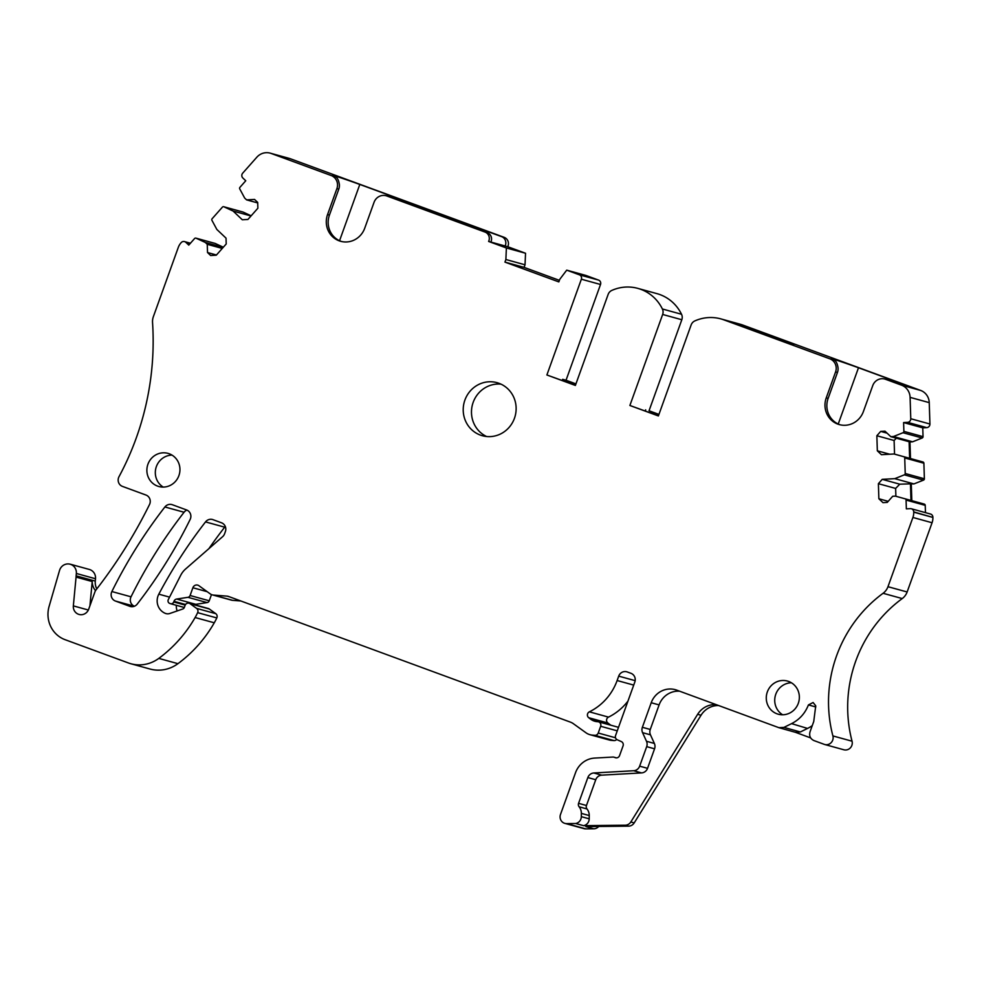 <?xml version="1.0" encoding="UTF-8"?>
<svg xmlns="http://www.w3.org/2000/svg" width="982" height="982" viewBox="0 0 982 982"><rect width="100%" height="100%" fill="white"/><g stroke="black" fill="none" stroke-linecap="round" stroke-linejoin="round"><path stroke-width="1.47" d="M741.054 324.649L726.778 320.721L757.073 331.867L779.929 340.263L794.205 344.191L741.054 324.649L740.784 325.877M341.601 241.535A20.634 19.787 -74.6 0 1 329.436 215.083L327.558 214.567A20.634 19.787 105.4 0 0 340.656 241.302A20.634 19.787 105.4 0 0 364.715 228.229L374.068 202.28A10.323 9.894 105.4 0 1 386.847 195.983L485.022 232.071A6.874 6.592 105.4 0 1 488.619 241.449L506.381 247.98L505.877 259.518L504.944 262.108L558.832 281.908L559.765 279.33L566.712 270.16L579.429 274.837A3.437 3.302 105.4 0 1 581.356 279.207L546.888 374.977L575.378 385.447L608.14 294.428A6.874 6.592 105.4 0 1 611.835 290.414A41.269 39.587 105.4 0 1 637.809 288.377A41.269 39.587 105.4 0 1 662.384 308.986A6.874 6.592 105.4 0 1 662.654 314.461L629.879 405.48L658.382 415.951L691.144 324.944A6.874 6.592 105.4 0 1 694.839 320.918A41.269 39.587 105.4 0 1 720.813 318.88L739.974 324.158A41.269 39.587 105.4 0 1 742.993 325.128L920.674 390.443A13.76 13.196 105.4 0 1 929.242 402.632L929.929 424.015A3.437 3.302 105.4 0 1 926.726 427.624L922.761 427.845L903.6 422.567L903.882 431.368A1.375 1.313 105.4 0 1 903.01 432.731L893.448 436.524L890.797 436.671L884.991 431.172L880.694 431.405L876.852 435.738L877.331 450.812L881.431 454.703L894.001 453.991L903.771 456.704A1.375 1.313 105.4 0 1 904.729 457.943L905.22 473.496A1.375 1.313 105.4 0 1 904.348 474.846L894.786 478.651L882.217 479.351L878.387 483.684L878.865 498.758L882.965 502.649L887.262 502.403L892.699 496.266L895.338 496.119L905.109 498.819A1.375 1.313 105.4 0 1 906.067 500.071L906.349 508.872L910.314 508.651A3.437 3.302 105.4 0 1 913.739 511.892L913.739 512.162A13.76 13.196 105.4 0 1 912.904 517.465L932.065 522.743A13.76 13.196 105.4 0 0 932.9 517.44L913.739 511.892M720.813 318.88A41.269 39.587 105.4 0 1 723.832 319.85L829.79 358.798A10.323 9.894 105.4 0 1 835.584 371.92L837.462 372.436A10.323 9.894 105.4 0 0 838.039 367.759C837.302 363.156 835.817 360.517 833.595 359.842L829.79 358.798M835.584 371.92L826.243 397.882A20.634 19.787 105.4 0 0 839.34 424.605A20.634 19.787 105.4 0 0 863.399 411.544L872.753 385.582A10.323 9.894 105.4 0 1 884.782 379.052L889.336 380.341A28.208 0.638 19.8 0 0 900.494 383.974L901.623 384.281A28.208 0.638 19.8 0 0 902.765 384.502A28.208 0.638 19.8 0 0 891.386 379.85L858.489 367.759A28.208 0.638 19.8 0 0 833.608 359.289L832.478 358.97A28.208 0.638 19.8 0 0 831.337 358.761A28.208 0.638 19.8 0 0 833.595 359.842M929.929 424.015L910.768 418.737L910.093 397.366A13.76 13.196 105.4 0 0 901.513 385.165L885.531 379.285A10.323 9.894 105.4 0 0 884.782 379.052M840.285 424.838A20.634 19.787 105.4 0 1 828.121 398.397L837.462 372.436M222.263 248.434L207.251 244.309L205.324 242.468L196.105 238.209A1.375 1.313 105.4 0 0 194.583 238.54L188.777 245.107L185.868 242.358A3.437 3.302 105.4 0 0 181.191 242.615L181.007 242.824A13.76 13.196 105.4 0 0 178.282 247.427L153.364 316.67A13.76 13.196 105.4 0 0 152.541 322.452A275.156 263.9 105.4 0 1 139.162 429.515A275.156 263.9 105.4 0 1 129.685 454.617A275.156 263.9 105.4 0 1 119.018 476.675A6.874 6.592 105.4 0 0 122.455 486.397L145.962 495.038A6.874 6.592 105.4 0 1 149.51 504.527A481.536 461.822 105.4 0 1 99.636 585.211A13.76 13.196 105.4 0 1 99.464 585.432A13.76 13.196 105.4 0 1 99.44 585.456L95.978 589.961A6.874 6.592 105.4 0 0 94.923 591.888L88.675 609.245A8.249 7.917 105.4 0 1 73.343 605.894L76.068 577.097A13.76 13.196 105.4 0 1 76.13 575.82L76.351 573.476A8.948 8.58 105.4 0 0 59.558 570.395L49.1 606.434A27.521 26.391 105.4 0 0 65.119 639.699L128.347 662.936A34.395 32.983 105.4 0 0 130.864 663.746A34.395 32.983 105.4 0 0 158.789 658.394A130.704 125.352 105.4 0 0 195.111 617.531A64.665 62.013 105.4 0 0 197.64 612.658A3.437 3.302 105.4 0 0 196.596 608.386L190.103 603.709A3.437 3.302 105.4 0 0 185.082 605.391L184.383 607.342A2.75 2.639 105.4 0 1 182.701 609.024L169.837 613.48A6.874 6.592 105.4 0 1 165.614 613.48A13.76 13.196 105.4 0 1 158.814 594.171A481.536 461.822 105.4 0 1 205.533 521.908A6.874 6.592 105.4 0 1 212.984 519.662L221.527 522.805A6.874 6.592 105.4 0 1 225.381 531.557L224.596 533.754A6.874 6.592 105.4 0 1 222.607 536.688L185.635 568.959A20.634 19.787 105.4 0 0 180.725 575.268L168.315 599.585A2.75 2.639 105.4 0 0 169.726 603.414L170.328 603.635A2.75 2.639 105.4 0 0 170.537 603.697L184.321 607.502M650.465 734.831L642.572 732.658A6.948 6.665 105.4 0 1 642.375 727.294L650.268 729.466A6.948 6.665 -74.6 0 0 650.465 734.831L654.368 743.448A6.948 6.665 -74.6 0 1 654.564 748.812L647.543 768.329A6.874 6.592 -74.6 0 1 641.565 772.908L601.721 775.154A6.874 6.592 -74.6 0 0 595.743 779.733L586.463 805.498A3.535 3.4 -74.6 0 0 587.003 808.959L579.122 806.787A10.409 9.98 105.4 0 1 581.356 813.391L581.319 816.656A6.886 6.604 105.4 0 1 575.661 823.505L566.614 823.603A6.874 6.592 105.4 0 1 560.501 814.459L575.526 772.711A22.009 21.113 105.4 0 1 594.65 758.079L612.854 757.061A3.437 3.302 105.4 0 1 614.131 757.245L615.309 757.674A3.437 3.302 105.4 0 0 619.568 755.588L623.067 745.878A3.437 3.302 105.4 0 0 621.324 741.582L617.31 739.802A3.437 3.302 105.4 0 1 615.579 735.506L634.814 682.06A6.874 6.592 105.4 0 0 630.947 673.308L627.24 671.946A6.874 6.592 105.4 0 0 618.709 676.132L617.126 680.526A55.029 52.782 105.4 0 1 589.36 711.84A3.437 3.302 105.4 0 0 588.721 717.719L590.575 719.131A13.76 13.196 105.4 0 0 597.768 721.709A3.437 3.302 105.4 0 1 600.665 726.275L598.234 733.026A3.437 3.302 105.4 0 1 594.81 735.309L592.355 735.113A13.76 13.196 105.4 0 1 585.947 732.756L573.402 723.722A13.76 13.196 105.4 0 0 570.346 722.101L228.683 596.516A6.874 6.592 105.4 0 0 226.989 596.135L213.462 595.067A6.874 6.592 105.4 0 1 210.246 593.889L198.916 585.714A4.124 3.953 105.4 0 0 192.877 587.752L190.091 595.509A2.75 2.639 105.4 0 1 187.943 597.314L176.65 599.057A3.437 3.302 105.4 0 0 173.974 601.315L173.74 601.966A2.75 2.639 105.4 0 1 170.537 603.697M579.122 806.787A3.535 3.4 105.4 0 1 578.57 803.337L586.463 805.498M595.743 779.733L587.85 777.56L578.57 803.337M587.85 777.56A6.874 6.592 105.4 0 1 593.828 772.981L601.721 775.154M642.572 732.658L646.487 741.275A6.948 6.665 105.4 0 1 646.684 746.639L639.65 766.156A6.874 6.592 105.4 0 1 633.672 770.735L593.828 772.981M679.704 691.23A20.634 19.787 -74.6 0 0 659.106 704.904L651.213 702.744L642.375 727.294M651.213 702.744A20.634 19.787 105.4 0 1 675.272 689.671A20.634 19.787 105.4 0 1 676.794 690.162L778.873 727.674L783.931 727.392L791.566 723.636L807.548 728.435L800.355 731.971L795.285 732.253M795.776 732.412L778.873 727.674M912.904 517.465L887.973 586.708A13.76 13.196 105.4 0 1 883.076 593.288A130.704 125.352 105.4 0 0 829.79 683.386A130.704 125.352 105.4 0 0 828.857 711.619A130.704 125.352 105.4 0 0 832.896 735.923A6.874 6.592 105.4 0 1 824.18 744.331L813.894 740.551C810.273 738.783 808.984 735.874 810.027 731.811L813.747 721.5L815.735 705.812L813.108 702.511L808.432 704.916C805.105 713.362 799.483 719.61 791.566 723.636M910.768 418.737A3.437 3.302 105.4 0 1 907.564 422.346L903.6 422.567M327.558 214.567L336.9 188.618L338.778 189.133A10.323 9.894 -74.6 0 0 339.367 184.456C338.618 179.853 337.133 177.214 334.911 176.539L331.106 175.496A10.323 9.894 105.4 0 1 336.9 188.618M331.106 175.496L271.142 153.45L290.291 158.728L504.171 237.337A6.874 6.592 105.4 0 1 507.768 246.728L505.141 246.003A6.874 6.592 -74.6 0 0 501.544 236.613L504.171 237.337M257.714 202.93L246.605 199.874L244.665 198.045L239.755 188.925A1.375 1.313 105.4 0 1 239.952 187.316L245.758 180.762L242.861 178.012A3.437 3.302 105.4 0 1 242.701 173.163L256.818 157.23A13.76 13.196 105.4 0 1 271.142 153.45M246.605 199.874L254.547 199.432L257.689 202.402L257.873 208.221L247.93 219.452L242.309 219.772L233.139 211.069L223.921 206.797L243.082 212.075L251.147 215.807M207.251 244.309L207.521 252.534L210.651 255.516L216.273 255.197L226.216 243.966L226.032 238.147L216.85 229.457L211.94 220.336A1.375 1.313 105.4 0 1 212.137 218.728L222.398 207.141A1.375 1.313 105.4 0 1 223.921 206.797M480.358 435.075A27.521 26.391 105.4 0 1 464.547 401.135A27.521 26.391 105.4 0 1 496.978 382.661A27.521 26.391 105.4 0 1 498.991 383.311A27.521 26.391 105.4 0 1 514.801 417.252A27.521 26.391 105.4 0 1 482.371 435.726A27.521 26.391 105.4 0 1 480.358 435.075M178.896 475.632A17.197 16.498 105.4 0 1 158.839 486.52A17.197 16.498 105.4 0 1 147.926 464.253A17.197 16.498 105.4 0 1 167.971 453.365A17.197 16.498 105.4 0 1 178.896 475.632M129.796 606.324L115.422 601.033A6.874 6.592 105.4 0 1 111.874 591.545A481.536 461.822 105.4 0 1 164.902 506.97A6.874 6.592 105.4 0 1 172.353 504.736L186.592 509.965A6.874 6.592 105.4 0 1 190.14 519.453A481.536 461.822 105.4 0 1 137.247 604.077A6.874 6.592 105.4 0 1 129.796 606.324L130.815 606.606M767.335 691.929A17.197 16.498 105.4 0 1 787.38 681.042A17.197 16.498 105.4 0 1 798.305 703.321A17.197 16.498 105.4 0 1 778.247 714.209A17.197 16.498 105.4 0 1 767.335 691.929M488.619 241.449L505.141 246.003M506.381 247.98L525.542 253.258L507.768 246.728M455.096 220.864L455.488 219.686L441.213 215.758L487.268 232.685A6.874 6.592 -74.6 0 1 490.865 242.075M455.488 219.686L501.544 236.613M333.671 176.011L333.794 175.668A28.208 0.638 19.8 0 0 332.653 175.447A28.208 0.638 19.8 0 0 334.911 176.539M333.794 175.668L334.752 176.465M386.098 195.737L390.664 197.026A28.208 0.638 19.8 0 0 401.81 200.672L402.939 200.979A28.208 0.638 19.8 0 0 404.081 201.2A28.208 0.638 19.8 0 0 392.702 196.535L359.805 184.444A28.208 0.638 19.8 0 0 334.923 175.974M446.54 217.034L403.467 201.384L446.54 217.034M214.862 243.364A1.375 1.313 105.4 0 1 215.267 243.475L223.331 247.219M270.136 153.131L289.285 158.397A13.76 13.196 105.4 0 1 290.291 158.728M525.542 253.258L525.026 264.796L524.093 267.374L559.396 280.349M579.429 274.837L598.59 280.103L585.861 275.426L566.712 270.16M598.59 280.103A3.437 3.302 105.4 0 1 600.518 284.485L566.037 380.243L575.943 383.888M637.809 288.377L656.97 293.643A41.269 39.587 105.4 0 1 681.533 314.265A6.874 6.592 105.4 0 1 681.815 319.739L649.041 410.758L658.934 414.392M910.486 458.533L909.958 441.949L912.597 441.802L922.172 437.997A1.375 1.313 105.4 0 0 923.043 436.646L922.761 427.845M910.977 500.415L910.449 483.844L913.947 483.917L923.51 480.124A1.375 1.313 105.4 0 0 924.381 478.774L923.89 463.222A1.375 1.313 105.4 0 0 922.933 461.97L894.001 453.991M911.296 484.065L911.824 500.648M925.461 512.641L925.228 505.349A1.375 1.313 105.4 0 0 924.271 504.097L895.338 496.119M911.345 508.762L930.494 514.028A3.437 3.302 105.4 0 1 932.888 517.158M887.973 586.708L907.135 591.974L932.065 522.743M907.135 591.974A13.76 13.196 105.4 0 1 902.237 598.566A130.704 125.352 105.4 0 0 848.939 688.652A130.704 125.352 105.4 0 0 848.018 716.897A130.704 125.352 105.4 0 0 852.045 741.201A6.874 6.592 105.4 0 1 843.833 749.769L824.684 744.491M598.713 826.476A6.874 6.592 105.4 0 1 593.779 828.783L585.775 828.869A6.874 6.592 105.4 0 1 584.02 828.648L564.859 823.37M627.964 701.087A55.029 52.782 105.4 0 1 608.509 717.118A3.437 3.302 105.4 0 0 607.883 722.998L609.736 724.397A13.76 13.196 105.4 0 0 611.062 725.281M598.48 721.819L617.641 727.085A3.437 3.302 105.4 0 1 618.476 727.453M616.708 739.446A3.437 3.302 105.4 0 1 613.971 740.588L611.516 740.391A13.76 13.196 105.4 0 1 609.159 739.974L589.998 734.708M213.462 595.067L232.611 600.333L240.872 600.996M232.611 600.333A6.874 6.592 105.4 0 1 231.433 600.125L212.272 594.859M190.091 595.509L209.24 600.788L211.486 594.576M209.24 600.788A2.75 2.639 105.4 0 1 207.104 602.592L195.811 604.335A3.437 3.302 105.4 0 0 194.645 604.752M208.921 548.619A481.536 461.822 105.4 0 1 224.694 527.174A6.874 6.592 105.4 0 1 225.295 526.499M177.153 610.951A13.76 13.196 105.4 0 1 176.33 605.293M189.096 603.218L208.245 608.496A3.437 3.302 105.4 0 1 209.264 608.975L215.758 613.652A3.437 3.302 105.4 0 1 216.801 617.936A64.665 62.013 105.4 0 1 214.272 622.797A130.704 125.352 105.4 0 1 177.938 663.672A34.395 32.983 105.4 0 1 150.025 669.024L130.864 663.746M70.164 564.171L89.325 569.45A8.948 8.58 105.4 0 1 95.512 578.754L95.291 581.098A13.76 13.196 105.4 0 0 96.801 588.905M134.399 606.238A6.874 6.592 105.4 0 1 131.036 596.811A481.536 461.822 105.4 0 1 184.064 512.248A6.874 6.592 105.4 0 1 186.899 510.088M562.256 380.451L562.661 379.31L566.037 380.243M562.661 379.31L575.845 384.158M546.888 374.977L575.427 385.288M504.944 262.108L524.093 267.374M505.877 259.518L525.026 264.796M587.003 808.959A10.409 9.98 -74.6 0 1 589.249 815.551L589.212 818.828A6.886 6.604 -74.6 0 1 583.553 825.666L625.215 825.211A6.874 6.592 105.4 0 0 630.825 821.971L697.637 714.319A20.634 19.787 105.4 0 1 716.283 704.671M630.825 821.971L634.2 822.904L701.025 715.252A20.634 19.787 105.4 0 1 718.664 705.542M634.2 822.904A6.874 6.592 105.4 0 1 628.59 826.144L585.886 826.611L593.779 828.783M891.386 379.85L891.005 380.906M910.449 483.844L899.77 484.187L895.633 488.435L895.891 496.266M658.836 414.674L649.041 410.758M909.958 441.949L909.111 441.716L909.639 458.299M165.614 613.48L166.474 613.713M76.068 577.097L92.222 581.54L89.927 605.796M95.536 590.624A13.76 13.196 105.4 0 1 92.222 581.54M223.184 247.39L205.324 242.468M216.445 255.001L207.521 252.534M250.999 215.979L233.139 211.069M812.261 725.612A34.395 32.983 105.4 0 1 807.548 728.435M810.653 737.912L795.53 732.351M629.879 405.48L658.431 415.803M486.606 436.511A27.521 26.391 105.4 0 1 472.502 404.461A27.521 26.391 105.4 0 1 501.016 384.158M163.233 487.084A17.197 16.498 105.4 0 1 156.371 466.573A17.197 16.498 105.4 0 1 172.034 455.12M782.642 714.773A17.197 16.498 105.4 0 1 775.78 694.262A17.197 16.498 105.4 0 1 791.443 682.797M650.268 729.466L659.106 704.904M912.597 441.802L893.448 436.524M909.111 441.716L890.797 436.671M887.114 433.172L880.694 431.405M896.345 438.193L894.111 440.488L876.852 435.738M889.753 454.224L877.331 450.812M894.111 440.488L894.541 454.138M913.947 483.917L894.786 478.651M899.77 484.187L882.217 479.351M895.633 488.435L878.387 483.684M888.207 501.336L878.865 498.758M583.553 825.666L575.661 823.505M645.248 410.955L645.665 409.825M329.436 215.083L338.778 189.133M858.489 367.759L838.235 424.028M339.551 240.713L359.805 184.444M392.702 196.535L392.321 197.603M723.832 319.85L742.993 325.128M889.336 380.341L885.531 379.285M901.513 385.165L920.674 390.443M826.243 397.882L828.121 398.397M485.022 232.071L487.268 232.685M390.664 197.026L386.847 195.983M581.356 279.207L600.518 284.485M697.637 714.319L701.025 715.252M618.709 676.132L635.17 680.661M617.126 680.526L633.721 685.092M589.36 711.84L608.509 717.118M588.721 717.719L607.883 722.998M590.575 719.131L609.736 724.397M600.665 726.275L617.261 730.841M598.234 733.026L615.53 737.789M594.81 735.309L613.971 740.588M592.355 735.113L611.516 740.391M226.989 596.135L229.69 596.884M192.877 587.752L207.202 591.692M187.943 597.314L207.104 602.592M176.65 599.057L195.811 604.335M173.974 601.315L185.561 604.507M173.74 601.966L185.193 605.108M205.533 521.908L224.694 527.174M158.814 594.171L169.567 597.13M190.103 603.709L209.264 608.975M196.596 608.386L215.758 613.652M197.64 612.658L216.801 617.936M195.111 617.531L214.272 622.797M158.789 658.394L177.938 663.672M76.351 573.476L95.512 578.754M76.13 575.82L95.291 581.098M73.343 605.894L88.355 610.018M185.868 242.358L190.164 243.536M196.105 238.209L215.267 243.475M625.215 825.211L628.59 826.144M662.384 308.986L681.533 314.265M662.654 314.461L681.815 319.739M910.093 397.366L929.242 402.632M926.726 427.624L907.564 422.346M923.043 436.646L903.882 431.368M922.172 437.997L903.01 432.731M922.933 461.97L903.771 456.704M923.89 463.222L904.729 457.943M924.381 478.774L905.22 473.496M923.51 480.124L904.348 474.846M924.271 504.097L905.109 498.819M925.228 505.349L906.067 500.071M913.739 512.162L932.9 517.44M883.076 593.288L902.237 598.566M832.896 735.923L852.045 741.201M815.821 706.966L808.432 704.916M800.355 731.971L783.931 727.392M646.487 741.275L654.368 743.448M654.564 748.812L646.684 746.639M639.65 766.156L647.543 768.329M641.565 772.908L633.672 770.735M589.249 815.551L581.356 813.391M581.319 816.656L589.212 818.828M566.614 823.603L585.775 828.869M614.131 757.245L616.401 757.871M164.902 506.97L184.064 512.248M111.874 591.545L131.036 596.811M115.422 601.033L134.362 606.25M184.53 241.597L190.434 243.217M195.909 238.135L215.07 243.401M223.724 206.723L242.885 212.002M613.873 757.171L616.451 757.871"/></g></svg>
